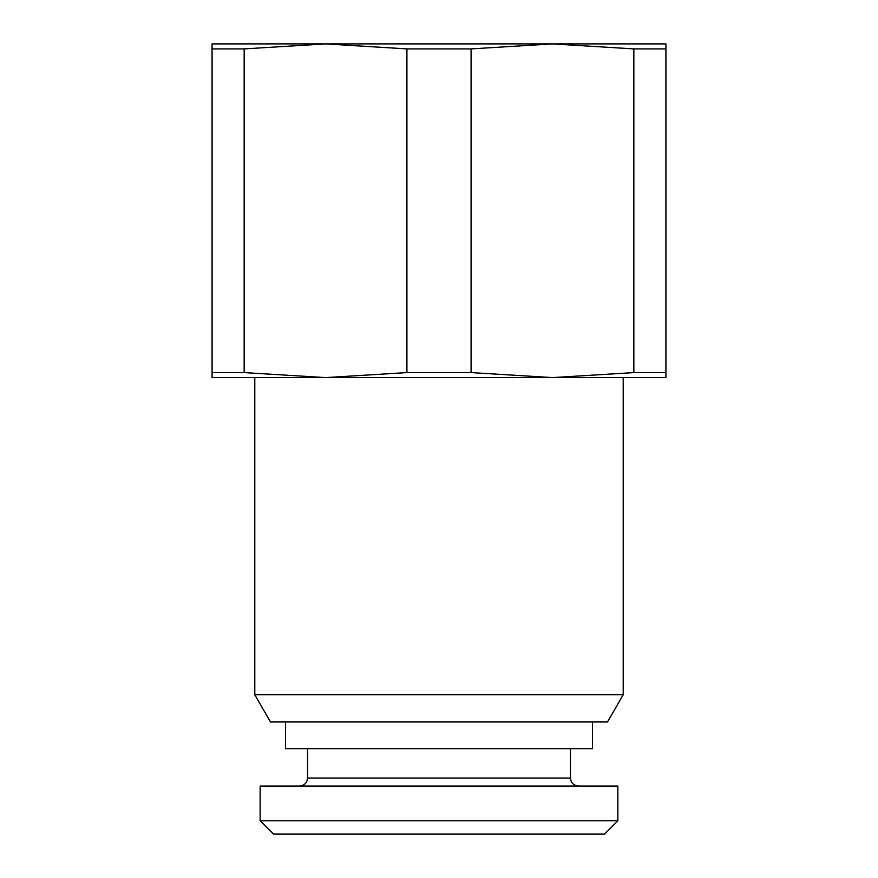 <?xml version="1.0" encoding="UTF-8"?>
<svg xmlns="http://www.w3.org/2000/svg" width="878" height="878" viewBox="0 0 878 878"><rect width="100%" height="100%" fill="white"/><g stroke="black" fill="none" stroke-linecap="round" stroke-linejoin="round"><path stroke-width="1.32" d="M665.919 43.9L665.919 377.595L552.46 377.595L633.839 372.59L633.839 48.905L552.46 43.9L471.08 48.905L406.92 48.905L325.54 43.9L244.161 48.905L212.081 48.905L212.081 43.9L665.919 43.9M665.919 48.905L633.839 48.905M665.919 372.59L633.839 372.59M406.92 48.905L406.92 372.59L471.08 372.59L552.46 377.595L325.54 377.595L406.92 372.59M471.08 48.905L471.08 372.59M212.081 48.905L212.081 372.59L244.161 372.59L325.54 377.595L212.081 377.595L212.081 372.59M244.161 48.905L244.161 372.59M604.514 834.1L273.486 834.1L260.14 820.754L617.86 820.754L604.514 834.1M260.14 820.754L260.14 786.051L617.86 786.051L617.86 820.754M623.204 694.761L607.488 721.979L270.512 721.979L254.796 694.761L623.204 694.761L623.204 377.595M592.496 721.979L592.496 748.671L285.504 748.671L285.504 721.979M570.48 748.671L570.48 778.04L307.519 778.04C307.091 782.858 304.425 785.525 299.519 786.051M570.48 778.04C570.909 782.858 573.575 785.525 578.481 786.051M307.519 748.671L307.519 778.04M254.796 694.761L254.796 377.595"/></g></svg>

